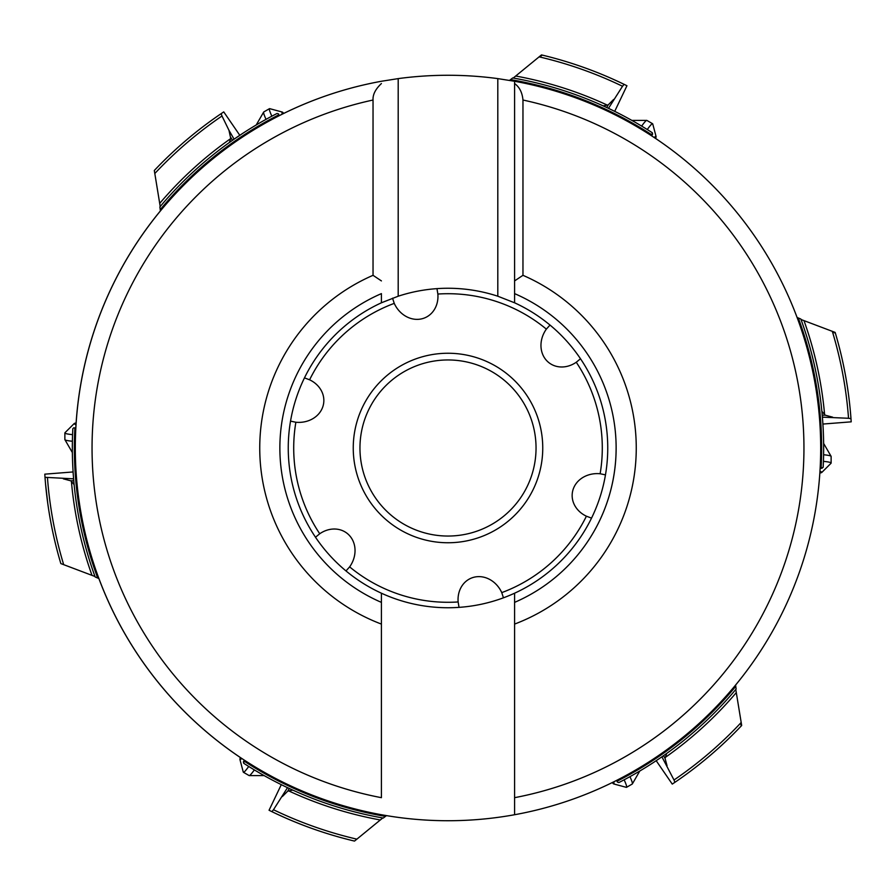 <?xml version="1.0" encoding="UTF-8"?>
<svg xmlns="http://www.w3.org/2000/svg" width="896" height="896" viewBox="0 0 896 896"><rect width="100%" height="100%" fill="white"/><g stroke="black" fill="none" stroke-linecap="round" stroke-linejoin="round"><path stroke-width="1.34" d="M73.102 471.946L44.8 474.163L45.013 477.31L73.606 478.845M47.802 503.675L45.55 483.862M94.987 576.498L60.838 563.584A404.051 404.051 0 0 1 45.013 477.31A404.051 404.051 0 0 0 60.838 563.584M98.862 578.514L95.166 576.979A375.67 375.67 0 0 1 72.834 428.702L73.405 428.165M73.013 470.579L72.923 469.011M72.778 466.155L72.699 464.61M74.122 484.646L71.4 481.432A378.078 378.078 0 0 0 91.997 575.322M73.763 480.794L70.706 480.794L71.4 481.432M63.358 478.845L70.706 480.794M315.504 537.23L319.738 533.758A154.291 154.291 0 0 1 295.87 422.251A26.018 22.635 -172.9 0 0 323.848 400.467A26.018 22.635 -172.9 0 0 309.602 379.803L304.472 377.877M295.87 422.251L290.539 421.12M309.602 379.803A154.291 154.291 0 0 1 394.24 303.374A26.018 22.635 -112.9 0 0 427.09 316.714A26.018 22.635 -112.9 0 0 437.864 294.045L436.968 288.635M394.24 303.374L392.549 298.189M580.496 358.77L576.262 362.242A26.018 22.635 -52.9 0 1 551.242 364.246A26.018 22.635 -52.9 0 1 546.358 329.123L550.01 325.069M576.262 362.242A154.291 154.291 0 0 1 600.13 473.749L605.461 474.88M600.13 473.749A26.018 22.635 7.1 0 0 572.152 495.533A26.018 22.635 7.1 0 0 586.398 516.197A154.291 154.291 0 0 1 501.76 592.626L503.451 597.811M591.528 518.123L586.398 516.197M459.032 607.365L458.136 601.955A26.018 22.635 67.1 0 1 468.91 579.286A26.018 22.635 67.1 0 1 501.76 592.626M319.738 533.758A26.018 22.635 127.1 0 1 344.758 531.754A26.018 22.635 127.1 0 1 349.642 566.877L345.99 570.931M359.957 448A88.043 88.043 0 0 1 448 359.957A88.043 88.043 0 0 1 536.043 448A88.043 88.043 0 0 1 448 536.043A88.043 88.043 0 0 1 359.957 448A88.043 88.043 0 0 0 448 536.043A88.043 88.043 0 0 0 536.043 448M539.874 57.075L542.147 55.07A404.051 404.051 0 0 1 606.278 76.238A404.051 404.051 0 0 0 542.147 55.07M510.507 79.621A373.643 373.643 0 0 1 651.918 134.915L652.299 132.742A375.67 375.67 0 0 0 512.714 77.952L509.544 80.382M614.712 111.35L626.942 85.736A404.051 404.051 0 0 0 624.915 84.739A404.051 404.051 0 0 1 626.942 85.736L624.109 84.347A404.051 404.051 0 0 0 541.486 54.914L513.229 78.042M611.643 78.568L611.072 78.322M609.336 77.56L608.754 77.302M607.342 76.698L606.234 76.227M606.502 76.339L607.074 76.586M608.821 77.336L609.403 77.582M610.814 78.21A404.051 404.051 0 0 0 609.683 77.706A404.051 404.051 0 0 1 610.814 78.21L611.912 78.691A404.051 404.051 0 0 1 624.098 84.347A404.051 404.051 0 0 0 611.912 78.691M612.786 79.083L618.173 81.536M608.541 77.213A404.051 404.051 0 0 0 607.398 76.72A404.051 404.051 0 0 1 608.541 77.213M539.078 56.829A401.632 401.632 0 0 1 622.518 86.262L624.109 84.347A404.051 404.051 0 0 0 541.486 54.914M622.518 86.262L608.485 108.338M832.485 332.102L835.352 333.066A404.051 404.051 0 0 1 849.094 399.19A404.051 404.051 0 0 0 835.352 333.066M798.28 317.934A373.643 373.643 0 0 1 821.106 468.059L823.166 467.298A375.67 375.67 0 0 0 800.834 319.021L797.138 317.486M822.898 424.054L851.2 421.837A404.051 404.051 0 0 0 851.043 419.586A404.051 404.051 0 0 1 851.2 421.837L850.987 418.69A404.051 404.051 0 0 0 835.162 332.416L801.013 319.502M849.184 399.997L849.117 399.381M849.117 399.437L849.195 400.053M849.912 406.459A404.051 404.051 0 0 0 849.24 400.4A404.051 404.051 0 0 1 849.912 406.459L850.002 407.366M850.987 418.678A404.051 404.051 0 0 0 850.45 412.138A404.051 404.051 0 0 1 850.987 418.678M832.306 331.296A401.632 401.632 0 0 1 848.534 418.275L850.987 418.69A404.051 404.051 0 0 0 835.162 332.416M848.534 418.275L822.394 417.155M740.622 723.027L741.216 725.995A404.051 404.051 0 0 1 690.816 770.952A404.051 404.051 0 0 0 741.216 725.995M735.773 686.314A373.643 373.643 0 0 1 617.187 781.144L617.478 782.118L618.878 782.555A375.67 375.67 0 0 0 736.12 689.069L735.594 685.104M656.197 760.704L672.258 784.101A404.051 404.051 0 0 0 674.128 782.846A404.051 404.051 0 0 1 672.258 784.101L674.878 782.331A404.051 404.051 0 0 0 741.686 725.502L735.784 689.472M689.886 771.646L690.85 770.918M686.84 773.898A404.051 404.051 0 0 0 687.837 773.158A404.051 404.051 0 0 1 686.84 773.898L685.877 774.603A404.051 404.051 0 0 1 674.878 782.331A404.051 404.051 0 0 0 685.877 774.603M685.104 775.163L680.288 778.602M688.845 772.419A404.051 404.051 0 0 0 689.842 771.68A404.051 404.051 0 0 1 688.845 772.419M741.216 722.467A401.632 401.632 0 0 1 674.005 780.002L674.878 782.331A404.051 404.051 0 0 0 741.686 725.502M674.005 780.002L661.909 756.818M386.456 815.618L383.286 818.048A375.67 375.67 0 0 1 243.701 763.258L243.522 762.496M279.518 783.765L281.288 784.65L269.058 810.264A404.051 404.051 0 0 0 271.085 811.261A404.051 404.051 0 0 1 269.058 810.264L271.891 811.653A404.051 404.051 0 0 0 354.514 841.086L382.771 817.958M284.357 817.432L284.928 817.678M286.664 818.44L287.246 818.698M288.658 819.302L289.766 819.773A404.051 404.051 0 0 0 353.853 840.93A404.051 404.051 0 0 1 289.722 819.762M289.498 819.661L288.926 819.414M287.179 818.664L286.597 818.418M285.186 817.79A404.051 404.051 0 0 0 286.317 818.294A404.051 404.051 0 0 1 285.186 817.79L284.088 817.309A404.051 404.051 0 0 1 271.902 811.653A404.051 404.051 0 0 0 284.088 817.309M283.214 816.917L277.827 814.464M287.459 818.787A404.051 404.051 0 0 0 288.602 819.28A404.051 404.051 0 0 1 287.459 818.787M356.922 839.171A401.632 401.632 0 0 1 273.482 809.738L271.891 811.653A404.051 404.051 0 0 0 354.514 841.086M273.482 809.738L287.515 787.662M821.106 468.059L820.198 467.88M820.176 468.283L822.091 468.283M823.043 426.362L822.461 417.894M822.304 416.091L822.203 414.814M822.125 414.03L821.834 410.95M821.878 411.354L825.294 415.206L832.642 417.155M822.237 415.206L825.294 415.206M279.474 115.539L277.883 113.669M160.406 210.896L160.227 209.686A373.643 373.643 0 0 1 278.813 114.856L278.522 113.882M278.813 114.856L279.115 115.718M159.88 206.931A375.67 375.67 0 0 1 277.122 113.445A375.67 375.67 0 0 0 159.88 206.931L160.227 209.686M239.803 135.296L223.742 111.899L221.122 113.669A404.051 404.051 0 0 0 154.314 170.498L160.216 206.528M154.784 173.533A401.632 401.632 0 0 1 221.995 115.998L221.122 113.669M221.995 115.998L228.973 130.312L230.742 138.566A378.078 378.078 0 0 0 159.734 203.358M234.091 139.182L228.973 130.312M241.73 134.03L234.696 138.768M233.206 139.798L232.154 140.526M231.515 140.986L228.995 142.778M229.331 142.531L230.742 138.566M232.49 140.302L230.955 137.648M206.114 124.354L205.15 125.082M209.16 122.102L210.123 121.397M210.896 120.837L215.712 117.398M223.742 111.899A404.051 404.051 0 0 0 221.872 113.154A404.051 404.051 0 0 1 223.742 111.899M97.72 578.066A373.643 373.643 0 0 1 74.894 427.941L75.824 427.717M74.894 427.941L75.802 428.12M73.909 427.717L72.834 428.702A375.67 375.67 0 0 0 95.166 576.979M651.918 134.915L651.314 135.61M652.299 132.742L652.478 133.504M616.773 112.381L609.157 108.651M607.51 107.878L606.357 107.341M605.64 107.016L602.829 105.728M603.21 105.896L608.25 104.854L613.614 99.467M606.726 107.509L608.25 104.854M651.65 135.822L652.613 134.165M514.584 81.267A372.736 372.736 0 0 1 514.584 814.733L514.584 797.675L514.584 814.733A372.736 372.736 0 0 1 75.264 448A372.736 372.736 0 0 1 381.416 81.267L398.194 78.613A372.736 372.736 0 0 1 497.806 78.613L514.584 81.267A372.736 372.736 0 0 1 514.584 814.733A372.736 372.736 0 0 0 514.584 81.267L514.584 293.619L514.584 280.907L522.962 275.318L522.962 100.027C522.278 92.534 519.478 87.035 514.584 83.552M514.584 302.792L514.584 293.619A168.123 168.123 0 0 1 514.584 602.381L514.584 593.208A159.746 159.746 0 0 0 514.584 302.792L497.806 296.218L497.806 78.613M497.806 296.218A159.746 159.746 0 0 0 398.194 296.218L381.416 302.792A159.746 159.746 0 0 0 381.416 593.208L381.416 602.381A168.123 168.123 0 0 1 381.416 293.619L381.416 302.792M398.194 78.613L398.194 296.218M381.416 593.208A159.746 159.746 0 0 0 514.584 593.208M522.962 100.027A355.958 355.958 0 0 1 514.584 797.675L514.584 602.381A168.123 168.123 0 0 0 616.123 448M373.038 100.027A355.958 355.958 0 0 0 381.416 797.675L381.416 624.086A188.25 188.25 0 0 1 373.038 275.318L373.038 100.027C372.702 94.584 375.491 89.096 381.416 83.552M373.038 275.318L381.416 280.907M381.416 602.381L381.416 624.086L381.416 602.381M514.584 624.086A188.25 188.25 0 0 0 522.962 275.318M617.187 781.144L616.885 780.282M618.878 782.555L618.117 782.331M654.27 761.97L661.304 757.232M662.794 756.202L663.846 755.474M664.485 755.014L667.005 753.222M666.669 753.469L665.045 758.352L667.027 765.688M663.51 755.698L665.045 758.352M616.526 780.461L617.478 782.118M385.493 816.379A373.643 373.643 0 0 1 244.082 761.085L244.686 760.39M244.082 761.085L243.701 763.258M284.872 786.408L286.854 787.349M288.523 788.133L289.654 788.659M290.36 788.995L293.171 790.272M292.79 790.104L287.75 791.146L282.386 796.533M289.274 788.491L287.75 791.146M244.35 760.178L243.387 761.835M44.8 474.163A404.051 404.051 0 0 0 44.957 476.414A404.051 404.051 0 0 1 44.8 474.163M45.013 477.322A404.051 404.051 0 0 0 60.648 562.934A404.051 404.051 0 0 1 45.013 477.322M72.576 434.65A42.762 2.979 180 0 1 64.87 432.947A42.762 2.979 180 0 1 64.971 432.734L74.178 423.584A33.544 2.341 180 0 1 76.115 422.946M64.87 432.947L64.87 439.566A42.762 2.979 0 0 0 64.904 439.69A42.762 2.979 0 0 0 72.397 441.258M76.003 424.525A33.544 2.341 180 0 1 74.178 423.584M271.846 116.2A42.762 2.979 -120 0 1 269.472 108.674A42.762 2.979 -120 0 1 269.707 108.662L282.24 112.045A33.544 2.341 -120 0 1 283.752 113.411M269.472 108.674L263.738 111.978A42.762 2.979 60 0 0 263.648 112.078A42.762 2.979 60 0 0 266.034 119.347M282.341 114.106A33.544 2.341 -120 0 1 282.24 112.045M647.27 129.539A42.762 2.979 -60 0 1 652.602 123.726A42.762 2.979 -60 0 1 652.736 123.928L656.062 136.472A33.544 2.341 -60 0 1 655.648 138.466M652.602 123.726L646.867 120.422A42.762 2.979 120 0 0 646.744 120.389A42.762 2.979 120 0 0 641.648 126.09M654.326 137.581A33.544 2.341 -60 0 1 656.062 136.472M823.424 461.35A42.762 2.979 0 0 1 831.13 463.053A42.762 2.979 0 0 1 831.029 463.266L821.822 472.416A33.544 2.341 0 0 1 819.885 473.054M831.13 463.053L831.13 456.434A42.762 2.979 180 0 0 831.096 456.31A42.762 2.979 180 0 0 823.603 454.742M819.997 471.475A33.544 2.341 0 0 1 821.822 472.416M624.154 779.8A42.762 2.979 60 0 1 626.528 787.326A42.762 2.979 60 0 1 626.293 787.338L613.76 783.955A33.544 2.341 60 0 1 612.248 782.589M626.528 787.326L632.262 784.022A42.762 2.979 -120 0 0 632.352 783.922A42.762 2.979 -120 0 0 629.966 776.653M613.659 781.894A33.544 2.341 60 0 1 613.76 783.955M248.73 766.461A42.762 2.979 120 0 1 243.398 772.274A42.762 2.979 120 0 1 243.264 772.072L239.938 759.528A33.544 2.341 120 0 1 240.352 757.534M243.398 772.274L249.133 775.578A42.762 2.979 -60 0 0 249.256 775.611A42.762 2.979 -60 0 0 254.352 769.91M241.674 758.419A33.544 2.341 120 0 1 239.938 759.528M63.694 564.704A401.632 401.632 0 0 1 47.466 477.725M437.864 294.045A154.291 154.291 0 0 1 546.358 329.123M458.136 601.955A154.291 154.291 0 0 1 349.642 566.877M353.248 448A94.752 94.752 0 0 0 448 542.752A94.752 94.752 0 0 0 542.752 448A94.752 94.752 0 0 0 448 353.248A94.752 94.752 0 0 0 353.248 448M824.6 414.568A378.078 378.078 0 0 0 804.003 320.678M607.354 105.134A378.078 378.078 0 0 0 515.726 76.037M381.416 814.733A372.736 372.736 0 0 1 381.416 81.267M665.258 757.434A378.078 378.078 0 0 0 736.266 692.642M288.646 790.866A378.078 378.078 0 0 0 380.274 819.963M72.363 452.558L64.904 439.69M256.234 124.97L263.648 112.078M631.87 120.411L646.744 120.389M823.637 443.442L831.096 456.31M639.766 771.03L632.352 783.922M264.13 775.589L249.256 775.611"/></g></svg>
